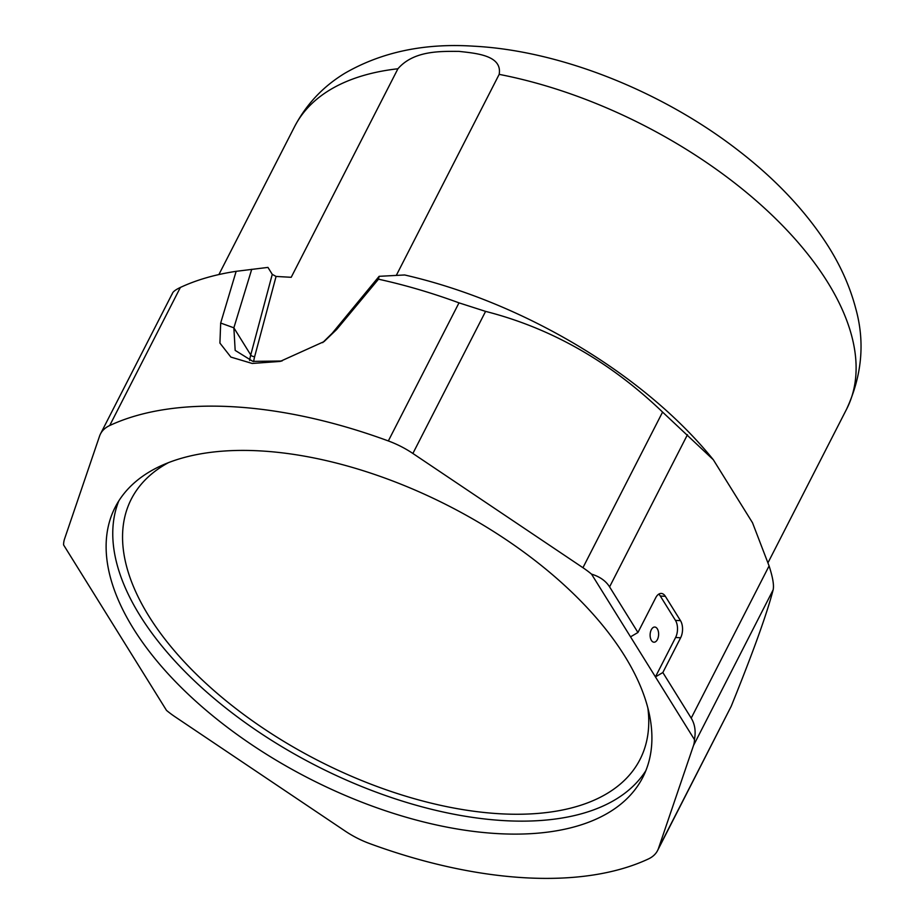 <?xml version="1.0" encoding="UTF-8"?>
<svg xmlns="http://www.w3.org/2000/svg" width="924" height="924" viewBox="0 0 924 924"><rect width="100%" height="100%" fill="white"/><g stroke="black" fill="none" stroke-linecap="round" stroke-linejoin="round"><path stroke-width="1.39" d="M168.491 462.635A285.735 147.621 -152.9 0 0 131.289 499.122A285.735 147.621 -152.9 0 0 218.387 694.386A285.735 147.621 -152.9 0 0 500.404 813.79A285.735 147.621 -152.9 0 0 640.02 759.447A285.735 147.621 -152.9 0 0 647.863 707.946M260.002 450.889A296.373 153.118 -152.9 0 0 115.177 507.253A296.373 153.118 -152.9 0 0 205.521 709.782A296.373 153.118 -152.9 0 0 498.036 833.633A296.373 153.118 -152.9 0 0 642.85 777.269A296.373 153.118 -152.9 0 0 552.517 574.74A296.373 153.118 -152.9 0 0 260.002 450.889M118.803 500.912A296.373 153.118 -152.9 0 0 217.221 701.062A296.373 153.118 -152.9 0 0 504.677 820.662A296.373 153.118 -152.9 0 0 645.876 770.628M657.426 639.524A7.6 4.239 -86.8 0 1 653.949 642.203A7.6 4.239 -86.8 0 1 650.369 637.71A7.6 4.239 -86.8 0 1 651.316 629.718A7.6 4.239 -86.8 0 1 654.793 627.038A7.6 4.239 -86.8 0 1 658.362 631.531A7.6 4.239 -86.8 0 1 657.426 639.524M396.315 275.375L499.168 74.37C502.529 55.336 476.126 53.303 458.882 51.374C440.852 51.363 413.929 50.3 397.921 68.769L291.21 277.292L276.068 276.449L254.678 356.537A57.75 37.514 -31.9 0 0 253.673 361.55M458.997 302.853L485.585 311.388C551.016 328.066 610.013 361.631 662.577 412.081L713.316 459.736L752.517 522.765L769.091 565.938C772.799 577.338 774.15 585.308 773.134 589.87C766.966 613.709 752.979 652.517 731.196 706.306L657.565 850.565A60.799 31.404 -152.9 0 1 648.325 858.997A364.772 188.461 27.1 0 1 525.502 877.8A364.772 188.461 27.1 0 1 369.704 843.589A60.799 31.404 -152.9 0 1 345.149 831.057L175.098 716.816A60.799 31.404 -152.9 0 1 166.505 710.394L63.594 544.929A60.799 31.404 -152.9 0 1 64.53 539.027L99.549 436.14A60.799 31.404 -152.9 0 1 100.473 433.957A60.799 31.404 -152.9 0 1 109.713 425.525A364.772 188.461 27.1 0 1 388.334 440.944L458.997 302.853A364.772 188.461 -152.9 0 0 378.482 279.198L336.683 329.464L324.058 341.591L280.157 361.423L252.194 363.455L230.885 357.091L219.924 343.093L220.674 323.042L236.151 271.321A364.772 188.461 -152.9 0 0 180.376 287.445L109.713 425.525M658.72 594.178A12.162 6.78 -86.8 0 1 660.314 596.038L675.456 620.374A12.162 6.78 -86.8 0 1 675.594 637.491L655.439 676.888L591.533 574.127A60.799 31.404 -152.9 0 0 582.94 567.706L412.878 453.465A60.799 31.404 -152.9 0 0 388.334 440.944M773.134 589.87L693.508 745.495A60.799 31.404 -152.9 0 0 694.444 739.593L655.439 676.888L662.843 672.533L691.21 718.133C694.906 724.15 695.98 731.311 694.444 739.593M657.565 850.565A60.799 31.404 -152.9 0 0 658.489 848.382L731.196 706.306M693.508 745.495L658.489 848.382M591.533 574.127C599.803 576.657 605.821 580.907 609.586 586.879L637.941 632.49L655.728 597.736A12.162 6.78 -86.8 0 1 661.284 593.439A12.162 6.78 -86.8 0 1 665.349 596.315L680.491 620.651A12.162 6.78 -86.8 0 1 680.63 637.779L662.843 672.533M322.649 342.654L332.224 333.252L379.129 276.322L404.654 274.971A328.297 169.612 27.1 0 1 713.316 459.736M379.129 276.322L378.482 279.198M236.151 271.321L267.948 267.406L272.268 274.347L276.068 276.449M172.257 294.051C172.407 292.157 175.11 289.951 180.376 287.445M251.732 269.277L233.864 327.812L235.17 350.392L252.876 361.376L281.993 361.018M637.941 632.49L630.538 636.844M397.921 68.769A310.048 160.187 -152.9 0 0 294.594 126.611C306.398 104.193 323.192 86.382 344.975 73.181C381.82 51.94 424.786 42.943 473.873 46.2C560.637 50.693 662.416 91.511 738.553 150.658C774.381 178.309 803.199 208.512 825.005 241.28C839.408 262.97 849.641 285.366 855.728 308.477C865.095 341.972 862.069 375.514 846.627 409.101A310.048 160.187 -152.9 0 0 499.168 74.37M691.21 718.133L769.091 565.938M687.468 434.684L609.586 586.879M249.642 360.522A60.799 39.478 148.1 0 1 250.739 354.943L272.268 274.347M220.674 323.042L233.864 327.812L250.739 354.943A3.038 1.906 -165 0 0 254.678 356.537M582.94 567.706L662.577 412.081M485.585 311.388L412.878 453.465M336.683 329.464L332.224 333.252M660.314 596.038L665.349 596.315M675.456 620.374L680.491 620.651M675.594 637.491L680.63 637.779M768.017 562.704L846.627 409.101M218.896 274.555L294.594 126.611M172.569 293.07L100.473 433.957"/></g></svg>
